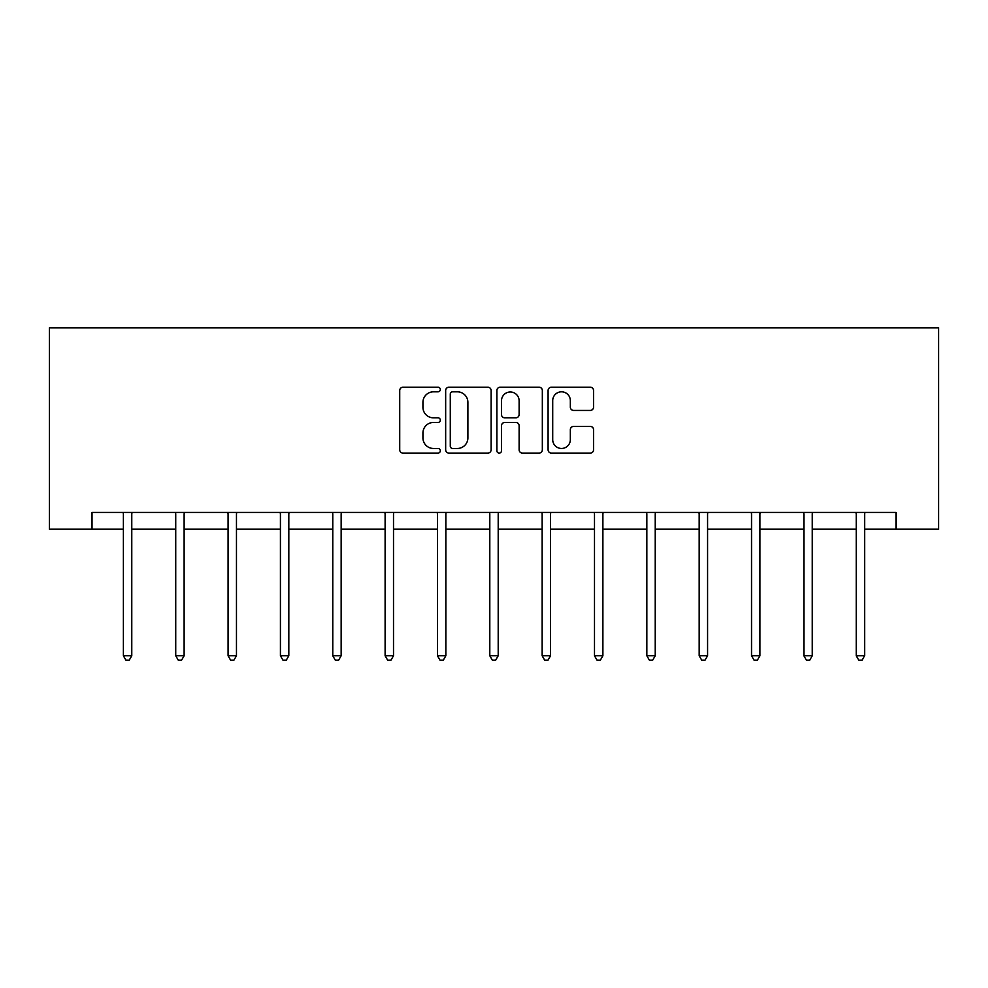 <?xml version="1.0" encoding="UTF-8"?>
<svg xmlns="http://www.w3.org/2000/svg" width="988" height="988" viewBox="0 0 988 988"><rect width="100%" height="100%" fill="white"/><g stroke="black" fill="none" stroke-linecap="round" stroke-linejoin="round"><path stroke-width="1.48" d="M440.315 389.519A2.309 2.309 0 0 0 438.005 387.21L403.018 387.21A3.297 3.297 0 0 0 399.72 390.507L399.72 449.787A3.297 3.297 0 0 0 403.018 453.084L438.005 453.084A2.309 2.309 0 0 0 440.315 450.775A2.309 2.309 0 0 0 438.005 448.466L433.485 448.466A10.535 10.535 0 0 1 422.938 437.931L422.938 432.991A10.535 10.535 0 0 1 433.485 422.456L438.005 422.456A2.309 2.309 0 0 0 440.315 420.147A2.309 2.309 0 0 0 438.005 417.838L433.485 417.838A10.535 10.535 0 0 1 422.938 407.303L422.938 402.363A10.535 10.535 0 0 1 433.485 391.816L438.005 391.816A2.309 2.309 0 0 0 440.315 389.519M590.256 410.428A3.297 3.297 0 0 0 593.553 407.13L593.553 390.507A3.297 3.297 0 0 0 590.256 387.21L551.39 387.21A3.297 3.297 0 0 0 548.093 390.507L548.093 449.787A3.297 3.297 0 0 0 551.39 453.084L590.256 453.084A3.297 3.297 0 0 0 593.553 449.787L593.553 429.694A3.297 3.297 0 0 0 590.256 426.408L573.62 426.408A3.297 3.297 0 0 0 570.335 429.694L570.335 439.66A8.806 8.806 0 0 1 561.517 448.466A8.806 8.806 0 0 1 552.712 439.66L552.712 400.634A8.806 8.806 0 0 1 561.517 391.816A8.806 8.806 0 0 1 570.335 400.634L570.335 407.13A3.297 3.297 0 0 0 573.62 410.428L590.256 410.428M92.02 529.197L92.02 512.426L895.98 512.426L895.98 529.197L938.6 529.197L938.6 327.868L49.4 327.868L49.4 529.197L123.389 529.197M491.122 390.507A3.297 3.297 0 0 0 487.825 387.21L448.96 387.21A3.297 3.297 0 0 0 445.662 390.507L445.662 449.787A3.297 3.297 0 0 0 448.96 453.084L487.825 453.084A3.297 3.297 0 0 0 491.122 449.787L491.122 390.507M500.175 387.21L539.04 387.21A3.297 3.297 0 0 1 542.338 390.507L542.338 449.787A3.297 3.297 0 0 1 539.04 453.084L522.405 453.084A3.297 3.297 0 0 1 519.12 449.787L519.12 425.742A3.297 3.297 0 0 0 515.822 422.456L504.782 422.456A3.297 3.297 0 0 0 501.496 425.742L501.496 450.775A2.309 2.309 0 0 1 499.187 453.084A2.309 2.309 0 0 1 496.878 450.775L496.878 390.507A3.297 3.297 0 0 1 500.175 387.21M131.775 529.197L175.728 529.197M184.126 529.197L228.08 529.197M236.465 529.197L280.419 529.197M288.817 529.197L332.771 529.197M341.156 529.197L385.11 529.197M393.508 529.197L437.462 529.197M445.847 529.197L489.801 529.197M498.199 529.197L542.153 529.197M550.538 529.197L594.492 529.197M602.89 529.197L646.844 529.197M655.229 529.197L699.183 529.197M707.581 529.197L751.535 529.197M759.92 529.197L803.874 529.197M812.272 529.197L856.226 529.197M864.611 529.197L895.98 529.197M452.578 391.816A2.309 2.309 0 0 0 450.281 394.126L450.281 446.168A2.309 2.309 0 0 0 452.578 448.466L457.358 448.466A10.535 10.535 0 0 0 467.892 437.931L467.892 402.363A10.535 10.535 0 0 0 457.358 391.816L452.578 391.816M519.12 400.795A8.806 8.806 0 0 0 510.302 391.989A8.806 8.806 0 0 0 501.496 400.795L501.496 414.552A3.297 3.297 0 0 0 504.782 417.838L515.822 417.838A3.297 3.297 0 0 0 519.12 414.552L519.12 400.795M132.219 512.426L132.022 512.908A3.359 3.359 0 0 0 131.775 514.168L131.775 655.773L123.389 655.773L123.389 514.168A3.359 3.359 0 0 0 123.142 512.908L122.944 512.426M131.775 655.773L129.255 660.132L125.908 660.132L123.389 655.773M184.558 512.426L184.361 512.908A3.359 3.359 0 0 0 184.126 514.168L184.126 655.773L175.728 655.773L175.728 514.168A3.359 3.359 0 0 0 175.494 512.908L175.296 512.426M184.126 655.773L181.607 660.132L178.248 660.132L175.728 655.773M236.91 512.426L236.712 512.908A3.359 3.359 0 0 0 236.465 514.168L236.465 655.773L228.08 655.773L228.08 514.168A3.359 3.359 0 0 0 227.833 512.908L227.635 512.426M236.465 655.773L233.946 660.132L230.599 660.132L228.08 655.773M289.249 512.426L289.052 512.908A3.359 3.359 0 0 0 288.817 514.168L288.817 655.773L280.419 655.773L280.419 514.168A3.359 3.359 0 0 0 280.184 512.908L279.987 512.426M288.817 655.773L286.298 660.132L282.939 660.132L280.419 655.773M341.601 512.426L341.403 512.908A3.359 3.359 0 0 0 341.156 514.168L341.156 655.773L332.771 655.773L332.771 514.168A3.359 3.359 0 0 0 332.524 512.908L332.326 512.426M341.156 655.773L338.637 660.132L335.29 660.132L332.771 655.773M393.94 512.426L393.743 512.908A3.359 3.359 0 0 0 393.508 514.168L393.508 655.773L385.11 655.773L385.11 514.168A3.359 3.359 0 0 0 384.875 512.908L384.678 512.426M393.508 655.773L390.989 660.132L387.629 660.132L385.11 655.773M446.292 512.426L446.094 512.908A3.359 3.359 0 0 0 445.847 514.168L445.847 655.773L437.462 655.773L437.462 514.168A3.359 3.359 0 0 0 437.215 512.908L437.017 512.426M445.847 655.773L443.328 660.132L439.981 660.132L437.462 655.773M498.631 512.426L498.434 512.908A3.359 3.359 0 0 0 498.199 514.168L498.199 655.773L489.801 655.773L489.801 514.168A3.359 3.359 0 0 0 489.566 512.908L489.369 512.426M498.199 655.773L495.68 660.132L492.32 660.132L489.801 655.773M550.983 512.426L550.785 512.908A3.359 3.359 0 0 0 550.538 514.168L550.538 655.773L542.153 655.773L542.153 514.168A3.359 3.359 0 0 0 541.906 512.908L541.708 512.426M550.538 655.773L548.019 660.132L544.672 660.132L542.153 655.773M603.322 512.426L603.125 512.908A3.359 3.359 0 0 0 602.89 514.168L602.89 655.773L594.492 655.773L594.492 514.168A3.359 3.359 0 0 0 594.257 512.908L594.06 512.426M602.89 655.773L600.371 660.132L597.011 660.132L594.492 655.773M655.674 512.426L655.476 512.908A3.359 3.359 0 0 0 655.229 514.168L655.229 655.773L646.844 655.773L646.844 514.168A3.359 3.359 0 0 0 646.597 512.908L646.399 512.426M655.229 655.773L652.71 660.132L649.363 660.132L646.844 655.773M708.013 512.426L707.816 512.908A3.359 3.359 0 0 0 707.581 514.168L707.581 655.773L699.183 655.773L699.183 514.168A3.359 3.359 0 0 0 698.948 512.908L698.751 512.426M707.581 655.773L705.062 660.132L701.702 660.132L699.183 655.773M760.365 512.426L760.167 512.908A3.359 3.359 0 0 0 759.92 514.168L759.92 655.773L751.535 655.773L751.535 514.168A3.359 3.359 0 0 0 751.288 512.908L751.09 512.426M759.92 655.773L757.401 660.132L754.054 660.132L751.535 655.773M812.704 512.426L812.507 512.908A3.359 3.359 0 0 0 812.272 514.168L812.272 655.773L803.874 655.773L803.874 514.168A3.359 3.359 0 0 0 803.639 512.908L803.442 512.426M812.272 655.773L809.752 660.132L806.393 660.132L803.874 655.773M865.056 512.426L864.858 512.908A3.359 3.359 0 0 0 864.611 514.168L864.611 655.773L856.226 655.773L856.226 514.168A3.359 3.359 0 0 0 855.979 512.908L855.781 512.426M864.611 655.773L862.092 660.132L858.745 660.132L856.226 655.773"/></g></svg>
